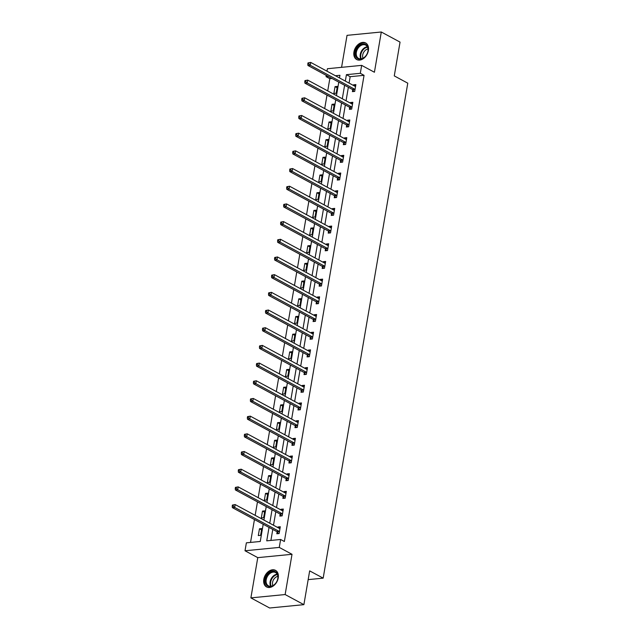 <?xml version="1.0" encoding="UTF-8"?>
<svg xmlns="http://www.w3.org/2000/svg" width="640" height="640" viewBox="0 0 640 640"><rect width="100%" height="100%" fill="white"/><g stroke="black" fill="none" stroke-linecap="round" stroke-linejoin="round"><path stroke-width="0.96" d="M353.944 51.952A9.416 6.664 -61.7 0 0 356.696 59.536A9.416 6.664 -61.7 0 0 368.384 50.544A9.416 6.664 -61.7 0 0 365.632 42.96A9.416 6.664 -61.7 0 0 353.944 51.952M263.792 579.344A9.416 6.664 -61.7 0 0 266.544 586.928A9.416 6.664 -61.7 0 0 278.232 577.936A9.416 6.664 -61.7 0 0 275.488 570.352A9.416 6.664 -61.7 0 0 263.792 579.344M332 78.464L329.808 78.672L326.056 76.656L326.272 75.376M326.992 71.192L327.416 68.72L361.664 65.368L360.304 73.304L346.424 74.664L345.328 81.08M308.168 579.616L323.168 578.152L407.776 83.176L394.272 75.896L400.048 42.112L381.296 32L347.04 35.344L341.576 67.336M323.168 578.152L309.664 570.872L303.888 604.656L269.64 608L250.888 597.888L285.136 594.544L292.016 554.296L279.264 547.416L245.016 550.768L246.368 542.832L260.256 541.472L263.2 524.256M292.016 554.296L257.768 557.64L250.888 597.888M257.768 557.64L245.016 550.768M329.808 78.672L327.72 90.896M327 95.08L324.696 108.584M323.976 112.768L321.672 126.272M320.952 130.456L318.648 143.96M317.936 148.144L315.624 161.64M314.912 165.824L312.6 179.328M311.888 183.512L309.576 197.016M308.864 201.2L306.552 214.696M305.84 218.88L303.536 232.384M302.816 236.568L300.512 250.072M299.792 254.256L297.488 267.76M296.768 271.944L294.464 285.44M293.752 289.624L291.44 303.128M290.728 307.312L288.416 320.816M287.704 325L285.392 338.496M284.68 342.68L282.368 356.184M281.656 360.368L279.352 373.872M278.632 378.056L276.328 391.56M275.608 395.744L273.304 409.24M272.584 413.424L270.28 426.928M269.56 431.112L267.256 444.616M266.544 448.8L264.232 462.296M263.52 466.48L261.208 479.984M260.496 484.168L258.184 497.672M257.472 501.856L255.16 515.36M254.448 519.544L250.536 542.424M303.888 604.656L285.136 594.544M260.616 535.352L261.784 528.552L259.472 528.776L258.304 535.576L260.616 535.352M263.64 517.664L264.808 510.864L262.488 511.088L261.328 517.896L263.64 517.664M266.664 499.984L267.832 493.176L265.512 493.408L264.352 500.208L266.664 499.984M269.688 482.296L270.848 475.496L268.536 475.72L267.376 482.52L269.688 482.296M272.712 464.608L273.872 457.808L271.56 458.032L270.4 464.84L272.712 464.608M275.736 446.928L276.896 440.12L274.584 440.352L273.424 447.152L275.736 446.928M278.76 429.24L279.92 422.44L277.608 422.664L276.448 429.464L278.76 429.24M281.784 411.552L282.944 404.752L280.632 404.976L279.464 411.776L281.784 411.552M284.808 393.864L285.968 387.064L283.656 387.288L282.488 394.096L284.808 393.864M287.824 376.184L288.992 369.376L286.672 369.608L285.512 376.408L287.824 376.184M290.848 358.496L292.016 351.696L289.696 351.92L288.536 358.72L290.848 358.496M293.872 340.808L295.04 334.008L292.72 334.232L291.56 341.04L293.872 340.808M296.896 323.128L298.056 316.32L295.744 316.552L294.584 323.352L296.896 323.128M299.92 305.44L301.08 298.64L298.768 298.864L297.608 305.664L299.92 305.44M302.944 287.752L304.104 280.952L301.792 281.176L300.632 287.976L302.944 287.752M305.968 270.064L307.128 263.264L304.816 263.488L303.648 270.296L305.968 270.064M308.992 252.384L310.152 245.584L307.84 245.808L306.672 252.608L308.992 252.384M312.016 234.696L313.176 227.896L310.864 228.12L309.696 234.92L312.016 234.696M315.032 217.008L316.2 210.208L313.88 210.432L312.72 217.24L315.032 217.008M318.056 199.328L319.224 192.52L316.904 192.752L315.744 199.552L318.056 199.328M321.08 181.64L322.24 174.84L319.928 175.064L318.768 181.864L321.08 181.64M324.104 163.952L325.264 157.152L322.952 157.376L321.792 164.176L324.104 163.952M327.128 146.272L328.288 139.464L325.976 139.696L324.816 146.496L327.128 146.272M330.152 128.584L331.312 121.784L329 122.008L327.84 128.808L330.152 128.584M333.176 110.896L334.336 104.096L332.024 104.32L330.856 111.12L333.176 110.896M336.2 93.208L337.36 86.408L335.048 86.632L333.88 93.44L336.2 93.208M269.032 527.408L266.736 540.84L280.624 539.48L284.368 541.504L364.056 75.328L350.168 76.688L349.072 83.104M348.36 87.288L346.048 100.784M345.336 104.968L343.032 118.472M342.312 122.656L340.008 136.16M339.288 140.344L336.984 153.84M336.264 158.024L333.96 171.528M333.248 175.712L330.936 189.216M330.224 193.4L327.912 206.904M327.2 211.088L324.888 224.584M324.176 228.768L321.864 242.272M321.152 246.456L318.848 259.96M318.128 264.144L315.824 277.64M315.104 281.824L312.8 295.328M312.08 299.512L309.776 313.016M309.056 317.2L306.752 330.704M306.04 334.888L303.728 348.384M303.016 352.568L300.704 366.072M299.992 370.256L297.68 383.76M296.968 387.944L294.656 401.44M293.944 405.624L291.64 419.128M290.92 423.312L288.616 436.816M287.896 441L285.592 454.504M284.872 458.688L282.568 472.184M281.856 476.368L279.544 489.872M278.832 494.056L276.52 507.56M275.808 511.744L273.496 525.24M272.784 529.424L270.904 540.432M277.136 531.936L276.816 533.768L279.136 533.544L280.296 526.744L277.984 526.968L277.872 527.6M280.152 514.248L279.84 516.088L282.16 515.856L283.32 509.056L281.008 509.28L280.896 509.92M283.176 496.568L282.864 498.4L285.176 498.176L286.344 491.368L284.024 491.6L283.92 492.232M286.2 478.88L285.888 480.712L288.2 480.488L289.368 473.688L287.048 473.912L286.944 474.544M289.224 461.192L288.912 463.024L291.224 462.8L292.392 456L290.072 456.224L289.968 456.856M292.248 443.504L291.936 445.344L294.248 445.12L295.408 438.312L293.096 438.536L292.992 439.176M295.272 425.824L294.96 427.656L297.272 427.432L298.432 420.632L296.12 420.856L296.008 421.488M298.296 408.136L297.984 409.968L300.296 409.744L301.456 402.944L299.144 403.168L299.032 403.8M301.32 390.448L301 392.288L303.32 392.056L304.48 385.256L302.168 385.48L302.056 386.12M304.344 372.768L304.024 374.6L306.344 374.376L307.504 367.568L305.192 367.8L305.08 368.432M307.36 355.08L307.048 356.912L309.36 356.688L310.528 349.888L308.216 350.112L308.104 350.744M310.384 337.392L310.072 339.224L312.384 339L313.552 332.2L311.232 332.424L311.128 333.064M313.408 319.704L313.096 321.544L315.408 321.32L316.576 314.512L314.256 314.744L314.152 315.376M316.432 302.024L316.12 303.856L318.432 303.632L319.592 296.832L317.28 297.056L317.176 297.688M319.456 284.336L319.144 286.168L321.456 285.944L322.616 279.144L320.304 279.368L320.2 280M322.48 266.648L322.168 268.488L324.48 268.256L325.64 261.456L323.328 261.68L323.216 262.32M325.504 248.968L325.192 250.8L327.504 250.576L328.664 243.768L326.352 244L326.24 244.632M328.528 231.28L328.208 233.112L330.528 232.888L331.688 226.088L329.376 226.312L329.264 226.944M331.552 213.592L331.232 215.432L333.552 215.2L334.712 208.4L332.4 208.624L332.288 209.264M334.568 195.904L334.256 197.744L336.568 197.52L337.736 190.712L335.424 190.944L335.312 191.576M337.592 178.224L337.28 180.056L339.592 179.832L340.76 173.032L338.44 173.256L338.336 173.888M340.616 160.536L340.304 162.368L342.616 162.144L343.784 155.344L341.464 155.568L341.36 156.2M343.64 142.848L343.328 144.688L345.64 144.456L346.8 137.656L344.488 137.88L344.384 138.52M346.664 125.168L346.352 127L348.664 126.776L349.824 119.968L347.512 120.2L347.408 120.832M349.688 107.48L349.376 109.312L351.688 109.088L352.848 102.288L350.536 102.512L350.424 103.144M352.712 89.792L352.392 91.632L354.712 91.4L355.872 84.6L353.56 84.824L353.448 85.464M361.664 65.368L374.416 72.248L381.296 32M364.056 75.328L360.304 73.304M280.624 539.48L279.264 547.416M339.488 77.936L339.944 75.296L335.416 75.736M328.248 76.44L326.056 76.656M263.912 520.072L266.224 506.576M266.936 502.392L269.248 488.888M269.96 484.704L272.264 471.2M272.984 467.016L275.288 453.52M276.008 449.336L278.312 435.832M279.032 431.648L281.336 418.144M282.056 413.96L284.36 400.456M285.072 396.272L287.384 382.776M288.096 378.592L290.408 365.088M291.12 360.904L293.432 347.4M294.144 343.216L296.456 329.72M297.168 325.536L299.472 312.032M300.192 307.848L302.496 294.344M303.216 290.16L305.52 276.656M306.24 272.472L308.544 258.976M309.256 254.792L311.568 241.288M312.28 237.104L314.592 223.6M315.304 219.416L317.616 205.92M318.328 201.736L320.64 188.232M321.352 184.048L323.664 170.544M324.376 166.36L326.68 152.856M327.4 148.672L329.704 135.176M330.424 130.992L332.728 117.488M333.448 113.304L335.752 99.8M336.464 95.616L338.776 82.12M344.608 85.264L342.304 98.768M341.584 102.952L339.28 116.448M338.56 120.632L336.256 134.136M335.536 138.32L333.232 151.824M332.52 156.008L330.208 169.504M329.496 173.688L327.184 187.192M326.472 191.376L324.16 204.88M323.448 209.064L321.136 222.568M320.424 226.744L318.12 240.248M317.4 244.432L315.096 257.936M314.376 262.12L312.072 275.624M311.352 279.808L309.048 293.304M308.336 297.488L306.024 310.992M305.312 315.176L303 328.68M302.288 332.864L299.976 346.36M299.264 350.544L296.952 364.048M296.24 368.232L293.936 381.736M293.216 385.92L290.912 399.424M290.192 403.608L287.888 417.104M287.168 421.288L284.864 434.792M284.144 438.976L281.84 452.48M281.128 456.664L278.816 470.16M278.104 474.344L275.792 487.848M275.08 492.032L272.768 505.536M272.056 509.72L269.744 523.224M350.168 76.688L346.424 74.664M280.064 528.088L277.984 526.968M261.552 529.904L259.472 528.776M264.576 512.216L262.488 511.088M283.088 510.408L281.008 509.28M267.6 494.528L265.512 493.408M286.112 492.72L284.024 491.6M270.624 476.84L268.536 475.72M289.136 475.032L287.048 473.912M273.648 459.16L271.56 458.032M292.16 457.352L290.072 456.224M276.664 441.472L274.584 440.352M295.184 439.664L293.096 438.536M279.688 423.784L277.608 422.664M298.2 421.976L296.12 420.856M282.712 406.104L280.632 404.976M301.224 404.296L299.144 403.168M285.736 388.416L283.656 387.288M304.248 386.608L302.168 385.48M288.76 370.728L286.672 369.608M307.272 368.92L305.192 367.8M291.784 353.04L289.696 351.92M310.296 351.232L308.216 350.112M294.808 335.36L292.72 334.232M313.32 333.552L311.232 332.424M297.832 317.672L295.744 316.552M316.344 315.864L314.256 314.744M300.848 299.984L298.768 298.864M319.368 298.176L317.28 297.056M303.872 282.304L301.792 281.176M322.392 280.496L320.304 279.368M306.896 264.616L304.816 263.488M325.408 262.808L323.328 261.68M309.92 246.928L307.84 245.808M328.432 245.12L326.352 244M312.944 229.248L310.864 228.12M331.456 227.432L329.376 226.312M315.968 211.56L313.88 210.432M334.48 209.752L332.4 208.624M318.992 193.872L316.904 192.752M337.504 192.064L335.424 190.944M322.016 176.184L319.928 175.064M340.528 174.376L338.44 173.256M325.04 158.504L322.952 157.376M343.552 156.696L341.464 155.568M328.056 140.816L325.976 139.696M346.576 139.008L344.488 137.88M331.08 123.128L329 122.008M349.592 121.32L347.512 120.2M334.104 105.448L332.024 104.32M352.616 103.632L350.536 102.512M337.128 87.76L335.048 86.632M355.64 85.952L353.56 84.824M232.424 505.056L232.224 506.184L233.152 506.096L233.344 504.96L232.424 505.056L235.16 504.568L279.568 528.512A1.208 0.768 84.4 0 0 279.864 528.584L279.984 528.576M233.344 504.96L235.16 504.568L234.68 507.4L232.36 507.632L276.768 531.576A1.208 0.768 84.4 0 1 277.032 531.808L278.44 533.616M279.448 531.712L279.352 531.584A1.208 0.768 84.4 0 0 279.08 531.352L234.68 507.4L233.152 506.096M232.224 506.184L232.36 507.632M269.624 572.64A8.144 5.768 118.3 0 1 277.68 574.608A8.144 5.768 118.3 0 1 273.608 585.288A8.144 5.768 118.3 0 1 265.552 583.32A8.144 5.768 118.3 0 1 269.624 572.64M273.832 585.024A7.544 5.344 -61.7 0 0 277.816 578.32A7.544 5.344 -61.7 0 0 275.568 572.528A7.544 5.344 -61.7 0 0 270.144 573.312A7.544 5.344 -61.7 0 0 266.16 580.016A7.544 5.344 -61.7 0 0 268.408 585.808A7.544 5.344 -61.7 0 0 273.832 585.024M272.88 585.608A5.944 4.208 118.3 0 1 275.664 577.32A5.944 4.208 118.3 0 1 277.864 576.376M276.056 570.728L276.12 570.768A9.352 6.624 -61.7 0 0 276.056 570.728A9.352 6.624 -61.7 0 0 269.328 571.704A9.352 6.624 -61.7 0 0 264.384 580.016A9.352 6.624 -61.7 0 0 267.176 587.2A9.352 6.624 -61.7 0 0 267.24 587.232L267.176 587.2M368.016 50.96A8.144 5.768 118.3 0 1 360.456 59.224A8.144 5.768 118.3 0 1 355.52 52.176A8.144 5.768 118.3 0 1 363.072 43.92A8.144 5.768 118.3 0 1 368.016 50.96M356.352 52.336A7.544 5.344 -61.7 0 0 358.56 58.408A7.544 5.344 -61.7 0 0 367.928 51.208A7.544 5.344 -61.7 0 0 365.72 45.128A7.544 5.344 -61.7 0 0 356.352 52.336M363.032 58.208A5.944 4.208 118.3 0 1 362.704 54.976A5.944 4.208 118.3 0 1 368.008 48.984M366.208 43.336L366.272 43.368A9.352 6.624 -61.7 0 0 366.208 43.336A9.352 6.624 -61.7 0 0 354.592 52.272A9.352 6.624 -61.7 0 0 357.328 59.8A9.352 6.624 -61.7 0 0 357.392 59.84L357.328 59.8M235.44 487.368L235.248 488.504L236.176 488.408L236.368 487.28L235.44 487.368L238.184 486.88L282.592 510.832A1.208 0.768 84.4 0 0 282.88 510.896L283.008 510.888M236.368 487.28L238.184 486.88L237.696 489.72L235.384 489.944L279.792 513.888A1.208 0.768 84.4 0 1 280.056 514.12L281.464 515.928M282.472 514.024L282.368 513.896A1.208 0.768 84.4 0 0 282.104 513.664L237.696 489.72L236.176 488.408M235.248 488.504L235.384 489.944M238.464 469.68L238.272 470.816L239.2 470.728L239.392 469.592L238.464 469.68L241.208 469.2L285.616 493.144A1.208 0.768 84.4 0 0 285.904 493.216L286.032 493.208M239.392 469.592L241.208 469.2L240.72 472.032L238.408 472.256L282.816 496.208A1.208 0.768 84.4 0 1 283.08 496.44L284.488 498.24M285.496 496.336L285.392 496.208A1.208 0.768 84.4 0 0 285.128 495.976L240.72 472.032L239.2 470.728M238.272 470.816L238.408 472.256M241.488 451.992L241.296 453.128L242.224 453.04L242.416 451.904L241.488 451.992L244.232 451.512L288.64 475.456A1.208 0.768 84.4 0 0 288.928 475.528L289.048 475.52M242.416 451.904L244.232 451.512L243.744 454.344L241.432 454.576L285.84 478.52A1.208 0.768 84.4 0 1 286.104 478.752L287.512 480.552M288.52 478.656L288.416 478.528A1.208 0.768 84.4 0 0 288.152 478.296L243.744 454.344L242.224 453.04M241.296 453.128L241.432 454.576M244.512 434.312L244.32 435.44L245.248 435.352L245.44 434.216L244.512 434.312L247.256 433.824L291.656 457.776A1.208 0.768 84.4 0 0 291.952 457.84L292.072 457.832M245.44 434.216L247.256 433.824L246.768 436.664L244.456 436.888L288.864 460.832A1.208 0.768 84.4 0 1 289.128 461.064L290.536 462.872M291.536 460.968L291.44 460.84A1.208 0.768 84.4 0 0 291.176 460.608L246.768 436.664L245.248 435.352M244.32 435.44L244.456 436.888M247.536 416.624L247.344 417.76L248.264 417.664L248.464 416.536L247.536 416.624L250.28 416.144L294.68 440.088A1.208 0.768 84.4 0 0 294.976 440.16L295.096 440.152M248.464 416.536L250.28 416.144L249.792 418.976L247.48 419.2L291.88 443.144A1.208 0.768 84.4 0 1 292.152 443.384L293.56 445.184M294.56 443.28L294.464 443.152A1.208 0.768 84.4 0 0 294.2 442.92L249.792 418.976L248.264 417.664M247.344 417.76L247.48 419.2M250.56 398.936L250.368 400.072L251.288 399.984L251.488 398.848L250.56 398.936L253.296 398.456L297.704 422.4A1.208 0.768 84.4 0 0 298 422.472L298.12 422.464M251.488 398.848L253.296 398.456L252.816 401.288L250.504 401.512L294.904 425.464A1.208 0.768 84.4 0 1 295.176 425.696L296.584 427.496M297.584 425.592L297.488 425.472A1.208 0.768 84.4 0 0 297.224 425.24L252.816 401.288L251.288 399.984M250.368 400.072L250.504 401.512M253.584 381.256L253.392 382.384L254.312 382.296L254.504 381.16L253.584 381.256L256.32 380.768L300.728 404.72A1.208 0.768 84.4 0 0 301.024 404.784L301.144 404.776M254.504 381.16L256.32 380.768L255.84 383.6L253.52 383.832L297.928 407.776A1.208 0.768 84.4 0 1 298.192 408.008L299.6 409.816M300.608 407.912L300.512 407.784A1.208 0.768 84.4 0 0 300.24 407.552L255.84 383.6L254.312 382.296M253.392 382.384L253.52 383.832M256.608 363.568L256.408 364.704L257.336 364.608L257.528 363.48L256.608 363.568L259.344 363.08L303.752 387.032A1.208 0.768 84.4 0 0 304.048 387.096L304.168 387.088M257.528 363.48L259.344 363.08L258.864 365.92L256.544 366.144L300.952 390.088A1.208 0.768 84.4 0 1 301.216 390.32L302.624 392.128M303.632 390.224L303.536 390.096A1.208 0.768 84.4 0 0 303.264 389.864L258.864 365.92L257.336 364.608M256.408 364.704L256.544 366.144M259.632 345.88L259.432 347.016L260.36 346.928L260.552 345.792L259.632 345.88L262.368 345.4L306.776 369.344A1.208 0.768 84.4 0 0 307.072 369.416L307.192 369.408M260.552 345.792L262.368 345.4L261.888 348.232L259.568 348.456L303.976 372.408A1.208 0.768 84.4 0 1 304.24 372.64L305.648 374.44M306.656 372.536L306.56 372.408A1.208 0.768 84.4 0 0 306.288 372.176L261.888 348.232L260.36 346.928M259.432 347.016L259.568 348.456M262.648 328.192L262.456 329.328L263.384 329.24L263.576 328.104L262.648 328.192L265.392 327.712L309.8 351.656A1.208 0.768 84.4 0 0 310.088 351.728L310.216 351.72M263.576 328.104L265.392 327.712L264.904 330.544L262.592 330.776L307 354.72A1.208 0.768 84.4 0 1 307.264 354.952L308.672 356.752M309.68 354.856L309.576 354.728A1.208 0.768 84.4 0 0 309.312 354.496L264.904 330.544L263.384 329.24M262.456 329.328L262.592 330.776M265.672 310.512L265.48 311.64L266.408 311.552L266.6 310.416L265.672 310.512L268.416 310.024L312.824 333.976A1.208 0.768 84.4 0 0 313.112 334.04L313.24 334.032M266.6 310.416L268.416 310.024L267.928 312.864L265.616 313.088L310.024 337.032A1.208 0.768 84.4 0 1 310.288 337.264L311.696 339.072M312.704 337.168L312.6 337.04A1.208 0.768 84.4 0 0 312.336 336.808L267.928 312.864L266.408 311.552M265.48 311.64L265.616 313.088M268.696 292.824L268.504 293.96L269.432 293.864L269.624 292.736L268.696 292.824L271.44 292.344L315.84 316.288A1.208 0.768 84.4 0 0 316.136 316.36L316.256 316.352M269.624 292.736L271.44 292.344L270.952 295.176L268.64 295.4L313.048 319.344A1.208 0.768 84.4 0 1 313.312 319.584L314.72 321.384M315.72 319.48L315.624 319.352A1.208 0.768 84.4 0 0 315.36 319.12L270.952 295.176L269.432 293.864M268.504 293.96L268.64 295.4M271.72 275.136L271.528 276.272L272.456 276.184L272.648 275.048L271.72 275.136L274.464 274.656L318.864 298.6A1.208 0.768 84.4 0 0 319.16 298.672L319.28 298.664M272.648 275.048L274.464 274.656L273.976 277.488L271.664 277.712L316.072 301.664A1.208 0.768 84.4 0 1 316.336 301.896L317.744 303.696M318.744 301.792L318.648 301.672A1.208 0.768 84.4 0 0 318.384 301.44L273.976 277.488L272.456 276.184M271.528 276.272L271.664 277.712M274.744 257.456L274.552 258.584L275.472 258.496L275.672 257.36L274.744 257.456L277.48 256.968L321.888 280.92A1.208 0.768 84.4 0 0 322.184 280.984L322.304 280.976M275.672 257.36L277.48 256.968L277 259.808L274.688 260.032L319.088 283.976A1.208 0.768 84.4 0 1 319.36 284.208L320.768 286.016M321.768 284.112L321.672 283.984A1.208 0.768 84.4 0 0 321.408 283.752L277 259.808L275.472 258.496M274.552 258.584L274.688 260.032M277.768 239.768L277.576 240.904L278.496 240.808L278.696 239.68L277.768 239.768L280.504 239.288L324.912 263.232A1.208 0.768 84.4 0 0 325.208 263.296L325.328 263.296M278.696 239.68L280.504 239.288L280.024 242.12L277.712 242.344L322.112 266.288A1.208 0.768 84.4 0 1 322.384 266.52L323.792 268.328M324.792 266.424L324.696 266.296A1.208 0.768 84.4 0 0 324.432 266.064L280.024 242.12L278.496 240.808M277.576 240.904L277.712 242.344M280.792 222.08L280.592 223.216L281.52 223.128L281.712 221.992L280.792 222.08L283.528 221.6L327.936 245.544A1.208 0.768 84.4 0 0 328.232 245.616L328.352 245.608M281.712 221.992L283.528 221.6L283.048 224.432L280.728 224.656L325.136 248.608A1.208 0.768 84.4 0 1 325.4 248.84L326.808 250.64M327.816 248.736L327.72 248.616A1.208 0.768 84.4 0 0 327.448 248.376L283.048 224.432L281.52 223.128M280.592 223.216L280.728 224.656M283.816 204.392L283.616 205.528L284.544 205.44L284.736 204.304L283.816 204.392L286.552 203.912L330.96 227.856A1.208 0.768 84.4 0 0 331.256 227.928L331.376 227.92M284.736 204.304L286.552 203.912L286.072 206.744L283.752 206.976L328.16 230.92A1.208 0.768 84.4 0 1 328.424 231.152L329.832 232.952M330.84 231.056L330.744 230.928A1.208 0.768 84.4 0 0 330.472 230.696L286.072 206.744L284.544 205.44M283.616 205.528L283.752 206.976M286.832 186.712L286.64 187.84L287.568 187.752L287.76 186.616L286.832 186.712L289.576 186.224L333.984 210.176A1.208 0.768 84.4 0 0 334.28 210.24L334.4 210.232M287.76 186.616L289.576 186.224L289.088 189.064L286.776 189.288L331.184 213.232A1.208 0.768 84.4 0 1 331.448 213.464L332.856 215.272M333.864 213.368L333.76 213.24A1.208 0.768 84.4 0 0 333.496 213.008L289.088 189.064L287.568 187.752M286.64 187.84L286.776 189.288M289.856 169.024L289.664 170.16L290.592 170.064L290.784 168.936L289.856 169.024L292.6 168.544L337.008 192.488A1.208 0.768 84.4 0 0 337.296 192.56L337.424 192.552M290.784 168.936L292.6 168.544L292.112 171.376L289.8 171.6L334.208 195.552A1.208 0.768 84.4 0 1 334.472 195.784L335.88 197.584M336.888 195.68L336.784 195.552A1.208 0.768 84.4 0 0 336.52 195.32L292.112 171.376L290.592 170.064M289.664 170.16L289.8 171.6M292.88 151.336L292.688 152.472L293.616 152.384L293.808 151.248L292.88 151.336L295.624 150.856L340.032 174.8A1.208 0.768 84.4 0 0 340.32 174.872L340.44 174.864M293.808 151.248L295.624 150.856L295.136 153.688L292.824 153.92L337.232 177.864A1.208 0.768 84.4 0 1 337.496 178.096L338.904 179.896M339.912 177.992L339.808 177.872A1.208 0.768 84.4 0 0 339.544 177.64L295.136 153.688L293.616 152.384M292.688 152.472L292.824 153.92M295.904 133.656L295.712 134.784L296.64 134.696L296.832 133.56L295.904 133.656L298.648 133.168L343.048 157.12A1.208 0.768 84.4 0 0 343.344 157.184L343.464 157.176M296.832 133.56L298.648 133.168L298.16 136.008L295.848 136.232L340.256 160.176A1.208 0.768 84.4 0 1 340.52 160.408L341.928 162.216M342.928 160.312L342.832 160.184A1.208 0.768 84.4 0 0 342.568 159.952L298.16 136.008L296.64 134.696M295.712 134.784L295.848 136.232M298.928 115.968L298.736 117.104L299.664 117.008L299.856 115.88L298.928 115.968L301.672 115.488L346.072 139.432A1.208 0.768 84.4 0 0 346.368 139.496L346.488 139.496M299.856 115.88L301.672 115.488L301.184 118.32L298.872 118.544L343.272 142.488A1.208 0.768 84.4 0 1 343.544 142.728L344.952 144.528M345.952 142.624L345.856 142.496A1.208 0.768 84.4 0 0 345.592 142.264L301.184 118.32L299.664 117.008M298.736 117.104L298.872 118.544M301.952 98.28L301.76 99.416L302.68 99.328L302.88 98.192L301.952 98.28L304.688 97.8L349.096 121.744A1.208 0.768 84.4 0 0 349.392 121.816L349.512 121.808M302.88 98.192L304.688 97.8L304.208 100.632L301.896 100.856L346.296 124.808A1.208 0.768 84.4 0 1 346.568 125.04L347.976 126.84M348.976 124.936L348.88 124.816A1.208 0.768 84.4 0 0 348.616 124.576L304.208 100.632L302.68 99.328M301.76 99.416L301.896 100.856M304.976 80.592L304.784 81.728L305.704 81.64L305.896 80.504L304.976 80.592L307.712 80.112L352.12 104.056A1.208 0.768 84.4 0 0 352.416 104.128L352.536 104.12M305.896 80.504L307.712 80.112L307.232 82.944L304.92 83.176L349.32 107.12A1.208 0.768 84.4 0 1 349.584 107.352L350.992 109.152M352 107.256L351.904 107.128A1.208 0.768 84.4 0 0 351.64 106.896L307.232 82.944L305.704 81.64M304.784 81.728L304.92 83.176M308 62.912L307.8 64.04L308.728 63.952L308.92 62.816L308 62.912L310.736 62.424L355.144 86.376A1.208 0.768 84.4 0 0 355.44 86.44L355.56 86.432M308.92 62.816L310.736 62.424L310.256 65.264L307.936 65.488L352.344 89.432A1.208 0.768 84.4 0 1 352.608 89.664L354.016 91.472M355.024 89.568L354.928 89.44A1.208 0.768 84.4 0 0 354.656 89.208L310.256 65.264L308.728 63.952M307.8 64.04L307.936 65.488M279.352 531.584L277.032 531.808M279.08 531.352L276.768 531.576M270.688 586.264A7.544 5.344 118.3 0 1 274.056 575.424A7.544 5.344 118.3 0 1 277.2 574.184M277.416 574.624A7.296 5.168 -61.7 0 0 274.488 575.816A7.296 5.168 -61.7 0 0 271.176 586.2M360.84 58.864A7.544 5.344 118.3 0 1 360.264 54.448A7.544 5.344 118.3 0 1 367.352 46.784M367.568 47.232A7.296 5.168 -61.7 0 0 360.824 54.624A7.296 5.168 -61.7 0 0 361.328 58.8M282.368 513.896L280.056 514.12M282.104 513.664L279.792 513.888M285.392 496.208L283.08 496.44M285.128 495.976L282.816 496.208M288.416 478.528L286.104 478.752M288.152 478.296L285.84 478.52M291.44 460.84L289.128 461.064M291.176 460.608L288.864 460.832M294.464 443.152L292.152 443.384M294.2 442.92L291.88 443.144M297.488 425.472L295.176 425.696M297.224 425.24L294.904 425.464M300.512 407.784L298.192 408.008M300.24 407.552L297.928 407.776M303.536 390.096L301.216 390.32M303.264 389.864L300.952 390.088M306.56 372.408L304.24 372.64M306.288 372.176L303.976 372.408M309.576 354.728L307.264 354.952M309.312 354.496L307 354.72M312.6 337.04L310.288 337.264M312.336 336.808L310.024 337.032M315.624 319.352L313.312 319.584M315.36 319.12L313.048 319.344M318.648 301.672L316.336 301.896M318.384 301.44L316.072 301.664M321.672 283.984L319.36 284.208M321.408 283.752L319.088 283.976M324.696 266.296L322.384 266.52M324.432 266.064L322.112 266.288M327.72 248.616L325.4 248.84M327.448 248.376L325.136 248.608M330.744 230.928L328.424 231.152M330.472 230.696L328.16 230.92M333.76 213.24L331.448 213.464M333.496 213.008L331.184 213.232M336.784 195.552L334.472 195.784M336.52 195.32L334.208 195.552M339.808 177.872L337.496 178.096M339.544 177.64L337.232 177.864M342.832 160.184L340.52 160.408M342.568 159.952L340.256 160.176M345.856 142.496L343.544 142.728M345.592 142.264L343.272 142.488M348.88 124.816L346.568 125.04M348.616 124.576L346.296 124.808M351.904 107.128L349.584 107.352M351.64 106.896L349.32 107.12M354.928 89.44L352.608 89.664M354.656 89.208L352.344 89.432"/></g></svg>
